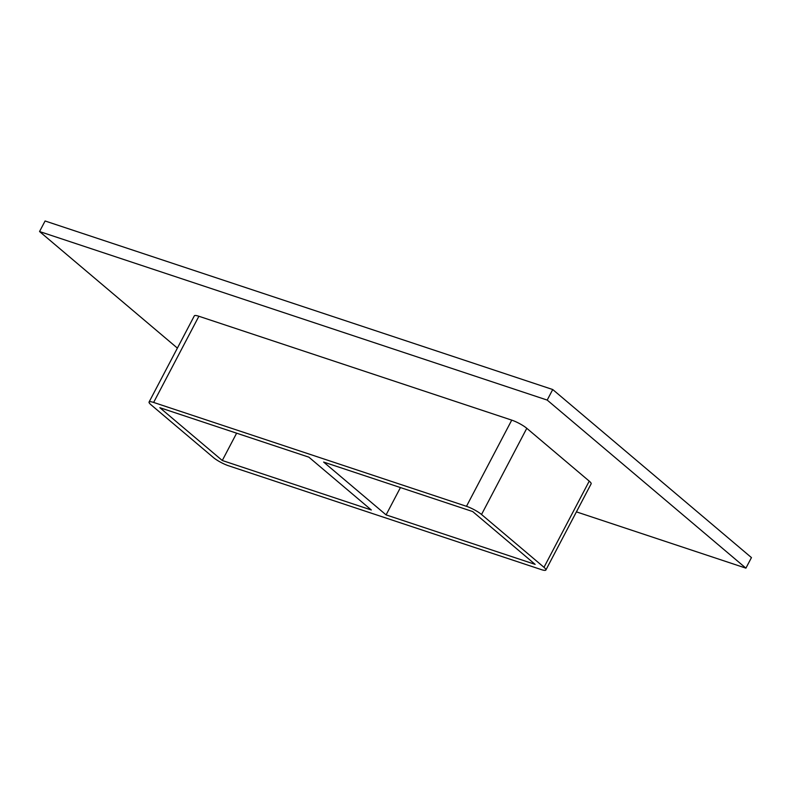 <?xml version="1.0" encoding="UTF-8"?>
<svg xmlns="http://www.w3.org/2000/svg" width="791" height="791" viewBox="0 0 791 791"><rect width="100%" height="100%" fill="white"/><g stroke="black" fill="none" stroke-linecap="round" stroke-linejoin="round"><path stroke-width="1.19" d="M386.087 514.892L323.628 462.063L472.682 511.55L535.131 564.369L386.087 514.892L400.434 487.563M308.876 457.168L371.325 509.987L222.281 460.5L159.831 407.681L308.876 457.168M236.628 433.181L222.281 460.5M576.412 511.866L745.913 568.146L547.194 400.078L39.55 231.536L177.392 348.109M545.879 570.014L591.134 483.835A12.142 2.324 -152.3 0 0 589.236 481.126L526.786 428.307A12.142 2.324 -152.3 0 0 511.737 420.13L198.887 316.262A12.142 2.324 -152.3 0 0 194.329 315.846L149.074 402.036A12.142 2.324 -152.3 0 0 150.972 404.745L213.432 457.564A12.142 2.324 -152.3 0 0 228.48 465.741L541.331 569.609A12.142 2.324 -152.3 0 0 545.879 570.014A12.142 2.324 -152.3 0 0 543.99 567.315L481.531 514.496A12.142 2.324 -152.3 0 0 466.482 506.309L153.632 402.441A12.142 2.324 -152.3 0 0 149.074 402.036M745.913 568.146L751.45 557.596L552.731 389.528L45.087 220.986L39.55 231.536M552.731 389.528L547.194 400.078M511.737 420.13L466.482 506.309M526.786 428.307L481.531 514.496M198.887 316.262L153.632 402.441M589.236 481.126L543.99 567.315"/></g></svg>
